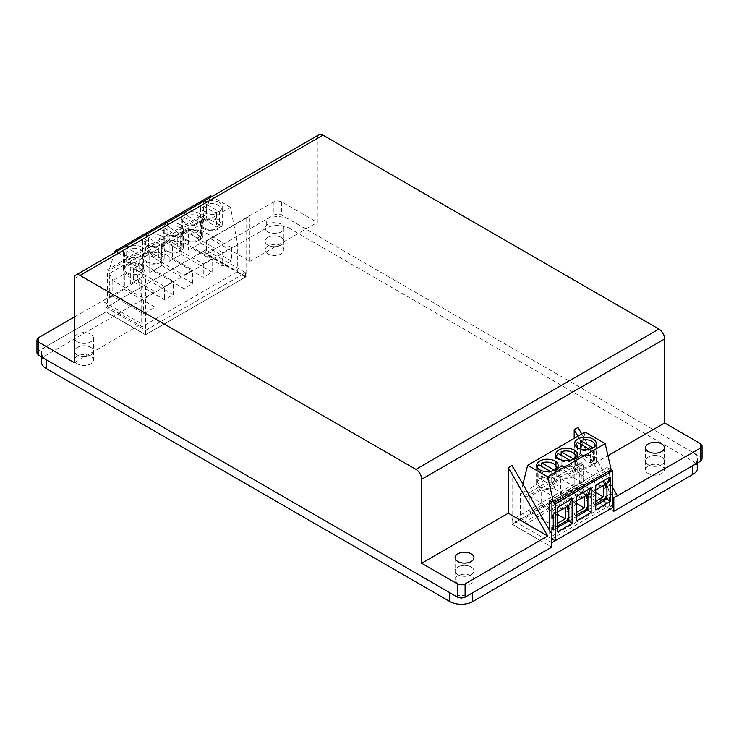 <?xml version="1.0" encoding="UTF-8"?>
<svg xmlns="http://www.w3.org/2000/svg" width="739" height="739" viewBox="0 0 739 739"><rect width="100%" height="100%" fill="white"/><g stroke="black" fill="none" stroke-linecap="round" stroke-linejoin="round"><path stroke-width="0.55" stroke-dasharray="3.69 2.77" d="M141.703 247.094A10.771 6.217 0 0 0 129.962 245.745A10.771 6.217 0 0 0 123.311 251.491A10.771 6.217 0 0 0 126.471 255.888A10.771 6.217 0 0 0 138.211 257.237A10.771 6.217 0 0 0 144.862 251.491A10.771 6.217 0 0 0 141.703 247.094M141.703 264.682A10.771 6.217 0 0 0 129.962 263.333A10.771 6.217 0 0 0 123.311 269.088A10.771 6.217 0 0 0 126.471 273.485A10.771 6.217 0 0 0 138.211 274.834A10.771 6.217 0 0 0 144.862 269.088A10.771 6.217 0 0 0 141.703 264.682M161.056 235.926A10.771 6.217 0 0 0 149.315 234.577A10.771 6.217 0 0 0 142.664 240.323A10.771 6.217 0 0 0 145.814 244.72A10.771 6.217 0 0 0 157.555 246.069A10.771 6.217 0 0 0 164.206 240.323A10.771 6.217 0 0 0 161.056 235.926M161.056 253.514A10.771 6.217 0 0 0 149.315 252.165A10.771 6.217 0 0 0 142.664 257.911A10.771 6.217 0 0 0 145.814 262.308A10.771 6.217 0 0 0 157.555 263.657A10.771 6.217 0 0 0 164.206 257.911A10.771 6.217 0 0 0 161.056 253.514M180.399 224.758A10.771 6.217 0 0 0 168.658 223.409A10.771 6.217 0 0 0 162.007 229.155A10.771 6.217 0 0 0 165.167 233.552A10.771 6.217 0 0 0 176.907 234.9A10.771 6.217 0 0 0 183.558 229.155A10.771 6.217 0 0 0 180.399 224.758M180.399 242.346A10.771 6.217 0 0 0 168.658 240.997A10.771 6.217 0 0 0 162.007 246.743A10.771 6.217 0 0 0 165.167 251.14A10.771 6.217 0 0 0 176.907 252.489A10.771 6.217 0 0 0 183.558 246.743A10.771 6.217 0 0 0 180.399 242.346M199.752 213.58A10.771 6.217 0 0 0 188.011 212.232A10.771 6.217 0 0 0 181.36 217.977A10.771 6.217 0 0 0 184.51 222.374A10.771 6.217 0 0 0 196.251 223.723A10.771 6.217 0 0 0 202.902 217.977A10.771 6.217 0 0 0 199.752 213.58M199.752 231.178A10.771 6.217 0 0 0 188.011 229.829A10.771 6.217 0 0 0 181.36 235.575A10.771 6.217 0 0 0 184.51 239.972A10.771 6.217 0 0 0 196.251 241.32A10.771 6.217 0 0 0 202.902 235.575A10.771 6.217 0 0 0 199.752 231.178M219.095 202.412A10.771 6.217 0 0 0 207.354 201.063A10.771 6.217 0 0 0 200.703 206.809A10.771 6.217 0 0 0 203.862 211.206A10.771 6.217 0 0 0 215.603 212.555A10.771 6.217 0 0 0 222.254 206.809A10.771 6.217 0 0 0 219.095 202.412M219.095 220A10.771 6.217 0 0 0 207.354 218.652A10.771 6.217 0 0 0 200.703 224.407A10.771 6.217 0 0 0 203.862 228.804A10.771 6.217 0 0 0 215.603 230.152A10.771 6.217 0 0 0 222.254 224.407A10.771 6.217 0 0 0 219.095 220M210.68 195.835L204.583 215.409L203.059 214.532L107.469 269.726L107.469 306.667L142.119 326.675L142.119 299.849L134.886 262.465L116.3 251.74M203.059 214.532L203.059 251.472L107.469 306.667M188.593 227.723L188.593 250.151L200.14 243.482L200.14 221.053L188.593 227.723L191.854 234.947L191.854 248.267L188.593 250.151M180.713 254.696L169.166 261.366L181.258 254.382L181.258 241.062L172.427 246.161L172.427 259.481L203.28 277.291L212.111 272.192L181.258 254.382L180.713 254.696L180.713 232.268L169.166 238.937L169.166 261.366M161.296 265.911L149.74 272.58L161.832 265.597L161.832 252.276L153.001 257.375L153.001 270.696L183.854 288.506L192.685 283.406L161.832 265.597L161.296 265.911L161.296 243.482L149.74 250.151L149.74 272.58M130.313 283.794L130.313 261.366L141.87 254.696L141.87 277.125L130.313 283.794L142.415 276.811L142.415 263.49L133.583 268.59L133.583 281.91L164.427 299.72L173.259 294.621L142.415 276.811L141.87 277.125M109.335 298.113L109.335 273.485L123.801 265.125L123.801 289.753L109.335 298.113L124.346 289.439L124.346 273.92L112.799 280.589L112.799 296.108L143.643 313.918L155.199 307.248L124.346 289.439L123.801 289.753M204.583 215.409L108.984 270.603L107.469 269.726M114.545 252.747L108.984 270.603M203.059 251.472L237.718 271.481L237.718 244.655L230.485 207.271L134.886 262.465M230.485 207.271L211.899 196.546M237.718 244.655L142.119 299.849M237.718 271.481L142.119 326.675M222.707 266.077L231.538 260.978L231.538 247.657L222.707 252.756L222.707 266.077L191.854 248.267L200.14 243.482M231.538 260.978L200.685 243.168L200.14 221.053M231.538 247.657L200.685 229.847L191.854 234.947L222.707 252.756M180.713 232.268L181.258 241.062L212.111 258.872L203.28 263.971L172.427 246.161L169.166 238.937M161.296 243.482L161.832 252.276L192.685 270.086L183.854 275.185L153.001 257.375L149.74 250.151M130.313 261.366L133.583 268.59L164.427 286.399L164.427 299.72M141.87 254.696L142.415 263.49L173.259 281.3L164.427 286.399M109.335 273.485L112.799 280.589L143.643 298.399L143.643 313.918M123.801 265.125L124.346 273.92L155.199 291.729L143.643 298.399M155.199 307.248L155.199 291.729M173.259 294.621L173.259 281.3M192.685 283.406L192.685 270.086M183.854 275.185L183.854 288.506M212.111 272.192L212.111 258.872M203.28 263.971L203.28 277.291M204.814 228.249A9.422 5.441 0 0 0 215.086 229.432A9.422 5.441 0 0 0 220.906 224.407A9.422 5.441 0 0 0 218.144 220.555A9.422 5.441 0 0 0 207.871 219.372A9.422 5.441 0 0 0 202.052 224.407A9.422 5.441 0 0 0 204.814 228.249M219.492 211.881A9.422 5.441 0 0 0 220.906 209.008A9.422 5.441 0 0 0 218.144 205.165A9.422 5.441 0 0 0 206.514 204.38L206.514 217.58A9.422 5.441 180 0 0 203.465 219.335L203.465 206.144A9.422 5.441 0 0 0 202.052 209.008A9.422 5.441 0 0 0 204.814 212.86A9.422 5.441 0 0 0 216.444 213.636L216.444 226.827A9.422 5.441 180 0 0 219.492 225.072L219.492 211.881L206.514 204.38M203.465 206.144L216.444 213.636M219.492 225.072L206.514 217.58M203.465 219.335L216.444 226.827M185.461 239.418A9.422 5.441 0 0 0 195.743 240.6A9.422 5.441 0 0 0 201.553 235.575A9.422 5.441 0 0 0 198.8 231.723A9.422 5.441 0 0 0 188.528 230.54A9.422 5.441 0 0 0 182.709 235.575A9.422 5.441 0 0 0 185.461 239.418M200.14 223.049A9.422 5.441 0 0 0 201.553 220.176A9.422 5.441 0 0 0 198.8 216.333A9.422 5.441 0 0 0 187.17 215.557L187.17 228.748A9.422 5.441 180 0 0 184.122 230.503L184.122 217.312A9.422 5.441 0 0 0 182.709 220.176A9.422 5.441 0 0 0 185.461 224.028A9.422 5.441 0 0 0 197.101 224.804L197.101 237.995A9.422 5.441 180 0 0 200.14 236.24L200.14 223.049L187.17 215.557M184.122 217.312L197.101 224.804M200.14 236.24L187.17 228.748M184.122 230.503L197.101 237.995M166.118 250.595A9.422 5.441 0 0 0 176.39 251.768A9.422 5.441 0 0 0 182.21 246.743A9.422 5.441 0 0 0 179.448 242.891A9.422 5.441 0 0 0 169.176 241.718A9.422 5.441 0 0 0 163.356 246.743A9.422 5.441 0 0 0 166.118 250.595M180.796 234.217A9.422 5.441 0 0 0 182.21 231.353A9.422 5.441 0 0 0 179.448 227.501A9.422 5.441 0 0 0 167.818 226.725L167.818 239.916A9.422 5.441 180 0 0 164.769 241.681L164.769 228.48A9.422 5.441 0 0 0 163.356 231.353A9.422 5.441 0 0 0 166.118 235.196A9.422 5.441 0 0 0 177.748 235.972L177.748 249.172A9.422 5.441 180 0 0 180.796 247.408L180.796 234.217L167.818 226.725M164.769 228.48L177.748 235.972M180.796 247.408L167.818 239.916M164.769 241.681L177.748 249.172M146.765 261.763A9.422 5.441 0 0 0 157.047 262.945A9.422 5.441 0 0 0 162.857 257.911A9.422 5.441 0 0 0 160.104 254.068A9.422 5.441 0 0 0 149.832 252.886A9.422 5.441 0 0 0 144.013 257.911A9.422 5.441 0 0 0 146.765 261.763M161.444 245.385A9.422 5.441 0 0 0 162.857 242.521A9.422 5.441 0 0 0 160.104 238.669A9.422 5.441 0 0 0 148.474 237.893L148.474 251.084A9.422 5.441 180 0 0 145.426 252.849L145.426 239.658A9.422 5.441 0 0 0 144.013 242.521A9.422 5.441 0 0 0 146.765 246.373A9.422 5.441 0 0 0 158.405 247.149L158.405 260.34A9.422 5.441 180 0 0 161.444 258.585L161.444 245.385L148.474 237.893M145.426 239.658L158.405 247.149M161.444 258.585L148.474 251.084M145.426 252.849L158.405 260.34M127.422 272.931A9.422 5.441 0 0 0 137.694 274.114A9.422 5.441 0 0 0 143.514 269.088A9.422 5.441 0 0 0 140.752 265.236A9.422 5.441 0 0 0 130.48 264.054A9.422 5.441 0 0 0 124.66 269.088A9.422 5.441 0 0 0 127.422 272.931M142.1 256.562A9.422 5.441 0 0 0 143.514 253.689A9.422 5.441 0 0 0 140.752 249.847A9.422 5.441 0 0 0 129.122 249.061L129.122 262.262A9.422 5.441 180 0 0 126.073 264.017L126.073 250.826A9.422 5.441 0 0 0 124.66 253.689A9.422 5.441 0 0 0 127.422 257.541A9.422 5.441 0 0 0 139.052 258.317L139.052 271.509A9.422 5.441 180 0 0 142.1 269.753L142.1 256.562L129.122 249.061M126.073 250.826L139.052 258.317M142.1 269.753L129.122 262.262M126.073 264.017L139.052 271.509M457.857 574.711A9.422 5.441 180 0 1 455.104 570.859A9.422 5.441 180 0 1 460.914 565.834A9.422 5.441 180 0 1 471.196 567.016A9.422 5.441 180 0 1 473.948 570.859A9.422 5.441 180 0 1 468.129 575.893A9.422 5.441 180 0 1 457.857 574.711A9.422 5.441 180 0 1 455.104 570.859A9.422 5.441 180 0 1 460.914 565.834A9.422 5.441 180 0 1 471.196 567.016A9.422 5.441 180 0 1 473.948 570.859A9.422 5.441 180 0 1 468.129 575.893A9.422 5.441 180 0 1 457.857 574.711M648.297 464.766A9.422 5.441 180 0 1 645.535 460.914A9.422 5.441 180 0 1 651.355 455.889A9.422 5.441 180 0 1 661.627 457.072A9.422 5.441 180 0 1 664.389 460.914A9.422 5.441 180 0 1 658.569 465.949A9.422 5.441 180 0 1 648.297 464.766A9.422 5.441 180 0 1 645.535 460.914A9.422 5.441 180 0 1 651.355 455.889A9.422 5.441 180 0 1 661.627 457.072A9.422 5.441 180 0 1 664.389 460.914A9.422 5.441 180 0 1 658.569 465.949A9.422 5.441 180 0 1 648.297 464.766M267.804 245.099A9.422 5.441 180 0 1 265.052 241.247A9.422 5.441 180 0 1 270.871 236.221A9.422 5.441 180 0 1 281.143 237.395A9.422 5.441 180 0 1 283.896 241.247A9.422 5.441 180 0 1 278.086 246.272A9.422 5.441 180 0 1 267.804 245.099A9.422 5.441 180 0 1 265.052 241.247A9.422 5.441 180 0 1 270.871 236.221A9.422 5.441 180 0 1 281.143 237.395A9.422 5.441 180 0 1 283.896 241.247A9.422 5.441 180 0 1 278.086 246.272A9.422 5.441 180 0 1 267.804 245.099M267.804 231.898A9.422 5.441 180 0 1 265.052 228.055A9.422 5.441 180 0 1 270.871 223.021A9.422 5.441 180 0 1 281.143 224.203A9.422 5.441 180 0 1 283.896 228.055A9.422 5.441 180 0 1 278.086 233.081A9.422 5.441 180 0 1 267.804 231.898M77.373 355.043A9.422 5.441 180 0 1 74.611 351.191A9.422 5.441 180 0 1 80.431 346.166A9.422 5.441 180 0 1 90.703 347.339A9.422 5.441 180 0 1 93.465 351.191A9.422 5.441 180 0 1 87.645 356.216A9.422 5.441 180 0 1 77.373 355.043A9.422 5.441 180 0 1 74.611 351.191A9.422 5.441 180 0 1 80.431 346.166A9.422 5.441 180 0 1 90.703 347.339A9.422 5.441 180 0 1 93.465 351.191A9.422 5.441 180 0 1 87.645 356.216A9.422 5.441 180 0 1 77.373 355.043M77.373 341.843A9.422 5.441 180 0 1 74.611 338A9.422 5.441 180 0 1 80.431 332.975A9.422 5.441 180 0 1 90.703 334.148A9.422 5.441 180 0 1 93.465 338A9.422 5.441 180 0 1 87.645 343.025A9.422 5.441 180 0 1 77.373 341.843M206.689 240.812L249.874 216.047L249.874 261.347L210.495 238.614L206.486 240.692L273.901 201.775L277.707 200.869L281.522 201.775L317.29 222.43L317.29 138.433A8.083 4.665 60 0 1 318.962 134.729M206.486 240.692L206.486 253.893L273.901 214.966L277.707 214.061L281.522 214.966L700.47 456.85L702.05 459.048M246.069 218.245L246.069 276.737L145.518 334.795L145.518 276.303L102.333 301.059L141.712 323.802L141.712 278.501L102.333 301.059M106.139 298.861L74.297 317.013M74.297 362.72L141.712 323.802M36.95 353.057L38.53 350.859L105.945 311.941L105.945 298.75M249.874 261.347L317.29 222.43M145.518 276.303L141.712 278.501M617.434 495.767L577.99 472.988L607.948 455.695M512.099 465.478L512.099 524.228L551.747 547.119L512.099 524.228L574.175 488.387L574.175 438.384M577.99 472.988L577.99 427.438M145.518 334.795L105.945 311.941M246.069 276.737L206.486 253.893M612.686 506.215L574.175 483.98L574.175 488.387L613.823 511.268L574.175 488.387L512.099 524.228L512.099 519.831L551.747 542.712M581.778 433.996L612.686 487.537M577.963 436.195L612.686 496.331M210.495 238.614L249.874 216.047M593.066 456.628A10.771 6.217 0 0 0 581.325 455.279A10.771 6.217 0 0 0 574.674 461.025A10.771 6.217 0 0 0 577.833 465.422A10.771 6.217 0 0 0 589.574 466.771A10.771 6.217 0 0 0 596.225 461.025A10.771 6.217 0 0 0 593.066 456.628M574.027 467.621A10.771 6.217 0 0 0 562.287 466.272A10.771 6.217 0 0 0 555.636 472.018A10.771 6.217 0 0 0 558.786 476.415A10.771 6.217 0 0 0 570.526 477.764A10.771 6.217 0 0 0 577.177 472.018A10.771 6.217 0 0 0 574.027 467.621M554.98 478.613A10.771 6.217 0 0 0 543.239 477.274A10.771 6.217 0 0 0 536.588 483.02A10.771 6.217 0 0 0 539.747 487.417A10.771 6.217 0 0 0 551.488 488.765A10.771 6.217 0 0 0 558.139 483.02A10.771 6.217 0 0 0 554.98 478.613M549.65 530.519L549.65 537.549L526.039 523.914L583.542 490.714L583.542 463.889L581.26 462.568L581.26 489.394L578.027 487.528L578.027 460.693L585.149 432.047M526.039 523.914L526.039 497.088L583.542 463.889M541.622 505.245L529.872 512.025L529.872 496.506L541.622 489.726L541.622 505.245L557.649 514.492M560.67 478.724L560.67 494.243L548.911 501.033L548.911 485.514L560.67 478.724L584.281 492.359L584.281 496.543M567.958 474.521L579.709 467.732L579.709 483.251L567.958 490.04L567.958 474.521L591.569 488.156L603.32 481.366L603.32 485.541M549.65 500.608L607.162 467.399L607.162 504.349L583.542 490.714M549.65 537.549L551.747 536.338M551.931 536.228L607.162 504.349M557.649 523.258L553.483 525.66L553.483 510.141L565.233 503.351L565.233 507.536M576.688 512.266L572.531 514.667L572.531 499.148L584.281 492.359M595.736 501.264L591.569 503.665L591.569 488.156M605.611 484.221L605.611 482.687L593.86 489.467L593.86 494.308L595.736 489.929M587.902 497.744L593.86 494.308M586.563 495.222L586.563 493.68L574.813 500.469L574.813 505.3L576.688 500.922M568.854 508.746L574.813 505.3M567.524 506.215L567.524 504.672L555.774 511.462L555.774 516.302L557.649 511.915M553.271 517.743L555.774 516.302M551.931 501.929L609.444 468.72L607.162 467.399M606.941 486.752L609.444 485.311L609.444 468.72M586.563 493.68L587.902 494.446L595.191 490.243L595.736 485.218M605.611 482.687L606.941 483.454L610.774 481.237L609.444 485.311M567.524 504.672L568.854 505.448L576.143 501.236L576.688 496.211M553.271 514.446L557.104 512.229L557.649 507.203M587.902 509.965L595.191 505.762L593.86 503.453L593.86 504.986L595.736 503.906M587.902 506.889L593.86 503.453M606.941 495.897L609.444 494.446L610.774 496.756L610.774 481.237M606.941 498.973L610.774 496.756M595.736 505.448L595.191 505.762L595.191 490.243L593.86 489.467M595.736 509.845L595.191 505.762L593.86 504.986M568.854 520.967L576.143 516.755L574.813 514.446L574.813 515.988L576.688 514.898M568.854 517.882L574.813 514.446M576.688 516.441L576.143 516.755L576.143 501.236L574.813 500.469M576.688 520.838L576.143 516.755L574.813 515.988M553.271 529.965L557.104 527.748L555.774 525.438L555.774 526.981L557.649 525.891M553.271 526.889L555.774 525.438M557.649 527.434L557.104 527.748L557.104 512.229L555.774 511.462M557.649 531.831L557.104 527.748L555.774 526.981M551.931 538.87L609.444 505.661L609.444 494.446M526.039 497.088L523.748 495.767L523.748 522.593L520.515 520.727L520.515 493.901L578.027 460.693M520.515 493.901L522.916 484.23M520.515 520.727L578.027 487.528M523.748 522.593L581.26 489.394M523.748 495.767L581.26 462.568M612.686 507.536L609.444 505.661M529.872 512.025L553.483 525.66M529.872 496.506L553.483 510.141M541.622 489.726L565.233 503.351M548.911 501.033L572.531 514.667M548.911 485.514L572.531 499.148M560.67 494.243L576.688 503.499M567.958 490.04L591.569 503.665M579.709 467.732L603.32 481.366M579.709 483.251L595.736 492.507M578.785 464.434A9.422 5.441 0 0 0 589.057 465.616A9.422 5.441 0 0 0 594.877 460.591A9.422 5.441 0 0 0 592.115 456.739A9.422 5.441 0 0 0 581.842 455.557A9.422 5.441 0 0 0 576.023 460.591A9.422 5.441 0 0 0 578.785 464.434M576.494 446.892A9.422 5.441 0 0 0 578.785 449.044A9.422 5.441 0 0 0 590.415 449.82L590.415 463.011A9.422 5.441 180 0 0 593.463 461.256L593.463 448.065A9.422 5.441 0 0 0 594.405 446.892M580.484 444.084L580.484 453.764A9.422 5.441 180 0 0 577.436 455.52L577.436 442.328M589.389 449.229L590.415 449.82M593.463 461.256L580.484 453.764M577.436 455.52L590.415 463.011M559.441 475.602A9.422 5.441 0 0 0 569.714 476.784A9.422 5.441 0 0 0 575.533 471.759A9.422 5.441 0 0 0 572.771 467.907A9.422 5.441 0 0 0 562.499 466.725A9.422 5.441 0 0 0 556.679 471.759A9.422 5.441 0 0 0 559.441 475.602M556.8 457.247A9.422 5.441 0 0 0 559.441 460.212A9.422 5.441 0 0 0 571.071 460.988L571.071 474.179A9.422 5.441 180 0 0 574.111 472.424L574.111 459.233A9.422 5.441 0 0 0 574.979 458.198M561.141 455.261L561.141 464.933A9.422 5.441 180 0 0 558.093 466.688L558.093 453.497M569.898 460.314L571.071 460.988M574.111 472.424L561.141 464.933M558.093 466.688L571.071 474.179M540.089 486.779A9.422 5.441 0 0 0 550.361 487.952A9.422 5.441 0 0 0 556.181 482.927A9.422 5.441 0 0 0 553.419 479.075A9.422 5.441 0 0 0 543.147 477.902A9.422 5.441 0 0 0 537.327 482.927A9.422 5.441 0 0 0 540.089 486.779M537.327 482.927L537.327 467.685A9.422 5.441 0 0 0 540.089 471.38A9.422 5.441 0 0 0 551.719 472.156L551.719 485.357A9.422 5.441 180 0 0 554.767 483.592L554.767 470.401A9.422 5.441 0 0 0 555.58 469.45M541.789 466.429L541.789 476.101A9.422 5.441 180 0 0 538.74 477.865L538.74 464.665M550.389 471.39L551.719 472.156M554.767 483.592L541.789 476.101M538.74 477.865L551.719 485.357M267.804 253.893A9.422 5.441 180 0 1 265.052 250.041A9.422 5.441 180 0 1 270.871 245.015A9.422 5.441 180 0 1 281.143 246.198A9.422 5.441 180 0 1 283.896 250.041A9.422 5.441 180 0 1 278.086 255.066A9.422 5.441 180 0 1 267.804 253.893M77.373 363.837A9.422 5.441 180 0 1 74.611 359.985A9.422 5.441 180 0 1 80.431 354.96A9.422 5.441 180 0 1 90.703 356.143A9.422 5.441 180 0 1 93.465 359.985A9.422 5.441 180 0 1 87.645 365.02A9.422 5.441 180 0 1 77.373 363.837M457.857 583.505A9.422 5.441 180 0 1 455.104 579.662A9.422 5.441 180 0 1 460.914 574.628A9.422 5.441 180 0 1 471.196 575.81A9.422 5.441 180 0 1 473.948 579.662A9.422 5.441 180 0 1 468.129 584.688A9.422 5.441 180 0 1 457.857 583.505M648.297 473.56A9.422 5.441 180 0 1 645.535 469.708A9.422 5.441 180 0 1 651.355 464.683A9.422 5.441 180 0 1 661.627 465.866A9.422 5.441 180 0 1 664.389 469.708A9.422 5.441 180 0 1 658.569 474.743A9.422 5.441 180 0 1 648.297 473.56M697.588 462.91L697.588 459.048A16.156 9.33 0 0 0 692.859 452.453L692.859 461.247A16.156 9.33 180 0 1 697.588 467.842M41.412 361.861A16.156 9.33 180 0 1 46.141 355.256L266.289 228.166A16.156 9.33 180 0 1 289.134 228.166L289.134 219.363L692.859 452.453M289.134 219.363A16.156 9.33 0 0 0 266.289 219.363L266.289 228.166M46.141 355.256L46.141 346.462L106.13 311.83L145.712 334.684L245.496 277.07L205.922 254.216L266.289 219.363M46.141 346.462A16.156 9.33 0 0 0 41.412 353.057L41.412 356.928M449.866 592.743A16.156 9.33 0 0 0 472.711 592.743M289.134 228.166L692.859 461.247M106.13 307.433L145.712 330.287L245.496 272.673L205.922 249.819L106.13 307.433L106.13 311.83M205.922 249.819L205.922 254.216M245.496 272.673L245.496 277.07M145.712 330.287L145.712 334.684M574.175 483.98L512.099 519.831M273.901 201.775L273.901 214.966M38.53 337.668L38.53 350.859M74.297 278.723L317.29 138.433M700.47 443.659L700.47 456.85M281.522 201.775L281.522 214.966M123.311 269.088L123.311 251.491M142.664 257.911L142.664 240.323M162.007 246.743L162.007 229.155M181.36 235.575L181.36 217.977M200.703 224.407L200.703 206.809M222.254 224.407L222.254 206.809M202.902 235.575L202.902 217.977M183.558 246.743L183.558 229.155M164.206 257.911L164.206 240.323M144.862 269.088L144.862 251.491M220.906 224.407L220.906 209.008M202.052 224.407L202.052 209.008M201.553 235.575L201.553 220.176M182.709 235.575L182.709 220.176M182.21 246.743L182.21 231.353M163.356 246.743L163.356 231.353M162.857 257.911L162.857 242.521M144.013 257.911L144.013 242.521M143.514 269.088L143.514 253.689M124.66 269.088L124.66 253.689M455.104 557.668L455.104 579.662M645.535 447.723L645.535 469.708M265.052 228.055L265.052 250.041M74.611 338L74.611 359.985M93.465 338L93.465 359.985M283.896 228.055L283.896 250.041M664.389 447.723L664.389 469.708M473.948 557.668L473.948 579.662M574.674 461.025L574.674 443.437M555.636 472.018L555.636 454.43M536.588 483.02L536.588 465.422M558.139 483.02L558.139 465.422M577.177 472.018L577.177 454.43M596.225 461.025L596.225 443.437M594.877 460.591L594.877 446.448M576.023 460.591L576.023 446.448M575.533 471.759L575.533 457.737M556.679 471.759L556.679 457.099M556.181 482.927L556.181 468.997"/><path stroke-width="1.11" d="M211.899 196.546L210.68 195.835L115.081 251.029L114.545 252.747M116.3 251.74L115.081 251.029M457.857 561.52A9.422 5.441 180 0 1 455.104 557.668A9.422 5.441 180 0 1 460.914 552.643A9.422 5.441 180 0 1 471.196 553.825A9.422 5.441 180 0 1 473.948 557.668A9.422 5.441 180 0 1 468.129 562.693A9.422 5.441 180 0 1 457.857 561.52M648.297 451.575A9.422 5.441 180 0 1 645.535 447.723A9.422 5.441 180 0 1 651.355 442.698A9.422 5.441 180 0 1 661.627 443.871A9.422 5.441 180 0 1 664.389 447.723A9.422 5.441 180 0 1 658.569 452.748A9.422 5.441 180 0 1 648.297 451.575M547.738 536.006L465.099 583.949L461.293 584.854L457.478 583.949L421.646 563.257L508.293 513.226L547.738 536.006L508.293 467.676L508.293 513.226M551.747 533.918L551.747 547.119L465.099 597.14L461.293 598.054L457.478 597.14L38.53 355.256L36.95 353.057L36.95 339.866L38.53 337.668L74.297 317.013M75.969 275.019L318.962 134.729A8.083 4.665 60 0 1 323.008 135.126L80.015 275.416A8.083 4.665 -120 0 0 75.969 275.019A8.083 4.665 -120 0 0 74.297 278.723L74.297 362.72L38.53 342.065L36.95 339.866M612.686 496.331L613.629 497.966L617.434 495.767L612.686 487.537M613.629 497.966L700.47 448.056L700.47 461.247L613.823 511.268L613.823 498.077M607.948 455.695L664.638 422.967L700.47 443.659L702.05 445.857L700.47 448.056M323.008 135.126L658.92 329.067A8.083 4.665 60 0 1 664.638 338.961L664.638 422.967M664.638 338.961L421.646 479.26L421.646 563.257M551.543 533.807L512.099 465.478L508.293 467.676M574.175 438.384L574.175 429.636L577.99 427.438L581.778 433.996M80.015 275.416L415.928 469.357L658.92 329.067M421.646 479.26A8.083 4.665 -120 0 0 415.928 469.357M702.05 445.857L702.05 459.048L700.47 461.247M574.175 429.636L577.963 436.195M593.066 439.04A10.771 6.217 0 0 0 581.325 437.691A10.771 6.217 0 0 0 574.674 443.437A10.771 6.217 0 0 0 577.833 447.834A10.771 6.217 0 0 0 589.574 449.183A10.771 6.217 0 0 0 596.225 443.437A10.771 6.217 0 0 0 593.066 439.04M574.027 450.033A10.771 6.217 0 0 0 562.287 448.684A10.771 6.217 0 0 0 555.636 454.43A10.771 6.217 0 0 0 558.786 458.827A10.771 6.217 0 0 0 570.526 460.175A10.771 6.217 0 0 0 577.177 454.43A10.771 6.217 0 0 0 574.027 450.033M554.98 461.025A10.771 6.217 0 0 0 543.239 459.676A10.771 6.217 0 0 0 536.588 465.422A10.771 6.217 0 0 0 539.747 469.819A10.771 6.217 0 0 0 551.488 471.168A10.771 6.217 0 0 0 558.139 465.422A10.771 6.217 0 0 0 554.98 461.025M522.916 484.23L527.637 465.256L547.664 476.812L553.65 502.917L555.174 503.795L555.174 540.736L551.931 538.87L551.931 527.655L553.271 529.965L553.271 514.446L551.931 518.51L551.931 501.929L549.65 500.608L549.65 530.519M565.233 507.536L565.233 518.87L557.649 523.258M584.281 496.543L584.281 507.878L576.688 512.266M603.32 485.541L603.32 496.885L595.736 501.264M576.688 500.922L587.902 494.446L586.563 498.52L587.902 497.744M586.563 498.52L586.563 495.222M557.649 511.915L568.854 505.448L567.524 509.513L568.854 508.746M567.524 509.513L567.524 506.215M551.931 518.51L553.271 517.743M595.736 489.929L606.941 483.454L605.611 487.528L606.941 486.752M605.611 487.528L605.611 484.221M610.211 476.858L610.211 501.485L595.736 509.845L595.736 485.218L610.211 476.858L606.941 483.454L606.941 498.973L595.736 505.448M591.163 487.851L576.688 496.211L576.688 520.838L591.163 512.478L591.163 487.851L587.902 494.446L587.902 509.965L576.688 516.441M572.125 498.843L557.649 507.203L557.649 531.831L572.125 523.48L572.125 498.843L568.854 505.448L568.854 520.967L557.649 527.434M576.688 514.898L586.563 509.199L586.563 507.656L587.902 506.889M586.563 507.656L587.902 509.965L591.163 512.478M595.736 503.906L605.611 498.206L605.611 496.663L606.941 495.897M605.611 496.663L606.941 498.973L610.211 501.485M557.649 525.891L567.524 520.191L567.524 518.658L568.854 517.882M567.524 518.658L568.854 520.967L572.125 523.48M551.931 527.655L553.271 526.889M555.174 503.795L612.686 470.595L612.686 507.536L555.174 540.736M553.65 502.917L611.162 469.708L612.686 470.595M547.664 476.812L605.176 443.603L611.162 469.708M527.637 465.256L585.149 432.047L605.176 443.603M567.524 520.191L568.854 520.967M586.563 509.199L587.902 509.965M605.611 498.206L606.941 498.973M557.649 514.492L565.233 518.87M576.688 503.499L584.281 507.878M595.736 492.507L603.32 496.885M594.405 446.892A9.422 5.441 0 0 0 594.877 445.192A9.422 5.441 0 0 0 592.115 441.349A9.422 5.441 0 0 0 580.484 440.564L580.484 444.084M593.066 447.834L580.484 440.564M589.389 449.229L577.436 442.328A9.422 5.441 0 0 0 576.023 445.192A9.422 5.441 0 0 0 576.494 446.892M574.979 458.198A9.422 5.441 0 0 0 575.533 456.36A9.422 5.441 0 0 0 572.771 452.517A9.422 5.441 0 0 0 561.141 451.741L561.141 455.261M573.713 459.002L561.141 451.741M569.898 460.314L558.093 453.497A9.422 5.441 0 0 0 556.679 456.36A9.422 5.441 0 0 0 556.8 457.247M555.58 469.45A9.422 5.441 0 0 0 556.181 467.538A9.422 5.441 0 0 0 553.419 463.686A9.422 5.441 0 0 0 541.789 462.91L541.789 466.429M554.352 470.161L541.789 462.91M550.389 471.39L538.74 464.665A9.422 5.441 0 0 0 537.327 467.538A9.422 5.441 0 0 0 537.336 467.695L537.327 467.538M697.588 462.91L697.588 467.842A16.156 9.33 180 0 1 692.859 474.438L692.859 465.644L613.823 511.268L613.823 506.871L612.686 506.215M692.859 465.644A16.156 9.33 0 0 0 697.588 459.048M41.412 353.057A16.156 9.33 0 0 0 46.141 359.662L46.141 368.456A16.156 9.33 180 0 1 41.412 361.861L41.412 356.928M692.859 474.438L472.711 601.537A16.156 9.33 180 0 1 449.866 601.537L449.866 592.743L46.141 359.662M613.823 506.871L551.747 542.712L551.747 547.119L472.711 592.743L472.711 601.537M449.866 601.537L46.141 368.456M465.099 583.949L465.099 597.14M38.53 342.065L38.53 355.256M457.478 583.949L457.478 597.14M594.877 446.448L594.877 445.192M576.023 446.448L576.023 445.192M575.533 457.737L575.533 456.36M556.679 457.099L556.679 456.36M556.181 468.997L556.181 467.538"/></g></svg>
